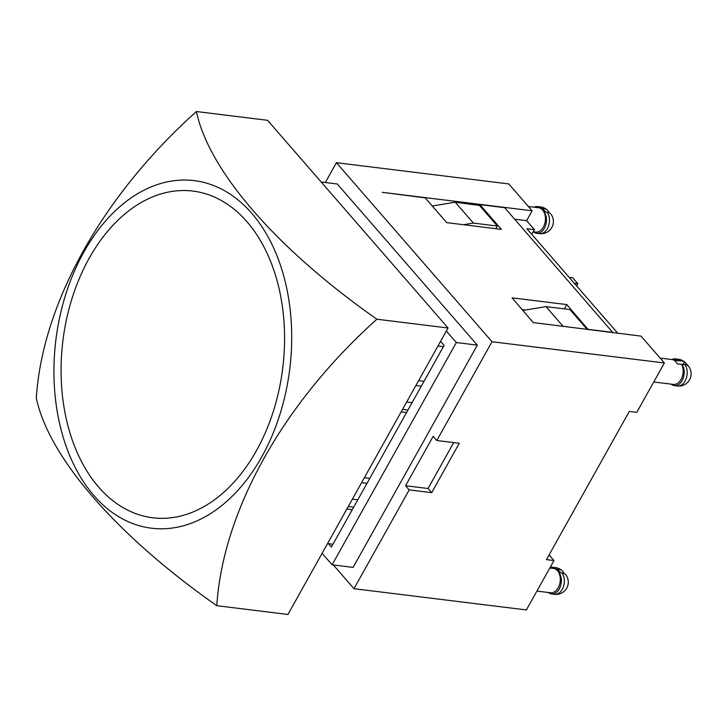 <?xml version="1.0" encoding="UTF-8"?>
<svg xmlns="http://www.w3.org/2000/svg" width="726" height="726" viewBox="0 0 726 726"><rect width="100%" height="100%" fill="white"/><g stroke="black" fill="none" stroke-linecap="round" stroke-linejoin="round"><path stroke-width="1.09" d="M348.262 506.521L353.671 507.184M415.898 385.506L421.307 386.178M402.549 409.382L407.958 410.045M361.602 482.645L367.011 483.316M364.352 477.735L369.761 478.398M352.282 509.679L346.874 509.017M418.639 380.596L424.048 381.259M406.569 412.54L401.16 411.878M327.544 543.583L332.953 544.255M437.969 346.021L443.377 346.683M525.37 310.038L522.366 309.675M533.474 322.861L512.084 297.851L566.797 304.584L564.383 308.904M523.019 310.429L545.988 306.635L569.964 309.585L587.261 329.495M566.797 304.584L588.187 329.604M612.916 332.653L504.661 207.672L479.922 204.623L501.448 229.389L446.735 222.646L425.209 197.88L382.239 192.317L532.131 210.794L508.79 183.932L336.41 162.697L492.001 341.737L436.798 440.519L459.277 443.287L431.68 492.682L409.192 489.914L405.562 485.73L433.168 436.344L436.798 440.519M588.323 329.359L613.053 332.399M432.26 205.993L455.22 202.191L479.469 205.449L479.922 204.623M479.469 205.449L497.355 226.04L495.867 228.708M440.591 341.329L444.103 345.376L331.383 547.059L328.47 543.701M533.61 322.616L641.04 336.12L664.381 362.973L492.001 341.737M453.696 442.597L428.05 488.507L431.68 492.682M428.05 488.507L405.562 485.73M409.192 489.914L353.979 588.695L333.361 564.964M664.381 362.973L636.775 412.368L629.288 411.442L546.469 559.619L553.965 560.545L526.359 609.94L353.979 588.695M325.33 182.516L336.41 162.697M322.117 553.303L332.118 564.81L456.336 342.545L477.327 345.131L337.291 183.996L321.182 182.008M456.336 342.545L446.336 331.038M332.118 564.81L353.108 567.396L477.327 345.131M531.768 234.307L534.39 229.625L526.894 228.699L617.753 333.243M534.39 229.625L526.604 220.668L532.131 210.794M514.67 219.198L526.604 220.668M576.625 285.917L577.86 283.712L572.669 277.74L569.139 277.305M574.32 283.276L577.86 283.712M547.177 212.237A12.251 8.249 97 0 1 548.475 226.194A12.251 8.249 97 0 1 539.654 233.645A12.251 12.251 0 0 0 551.206 214.488A12.206 7.723 139 0 0 547.177 212.237L545.671 212.046A12.251 8.249 -83 0 0 545.172 211.42L543.102 209.034A12.251 8.249 -83 0 0 542.558 208.471L544.064 208.652A12.206 7.723 -41 0 1 547.404 210.113A12.206 7.723 -41 0 1 548.883 212.664M562.051 572.914A12.251 8.249 97 0 1 563.349 586.88A12.251 8.249 97 0 1 554.528 594.322A12.251 12.251 0 0 0 566.089 575.164A12.206 7.723 139 0 0 562.051 572.914L560.554 572.732A12.251 8.249 -83 0 0 560.055 572.097L557.976 569.71A12.251 8.249 -83 0 0 557.441 569.148L558.938 569.338A12.206 7.723 -41 0 1 562.287 570.79A12.206 7.723 -41 0 1 563.766 573.349M687.586 365.496A12.206 7.723 139 0 0 684.908 364.561L677.258 363.917A12.251 8.249 -83 0 0 675.87 361.811A12.251 8.249 -83 0 0 674.145 360.332L681.796 360.976A12.206 7.723 -41 0 1 684.473 361.92A11.552 7.777 97 0 1 685.008 362.474L687.086 364.86A11.552 7.777 97 0 1 687.586 365.496M684.473 361.92L683.121 364.343M681.905 364.189A12.251 8.249 97 0 1 683.211 378.155A12.251 8.249 97 0 1 674.39 385.597A12.251 8.249 97 0 1 671.187 384.136M653.754 381.985L673.347 384.408A12.251 8.249 -83 0 0 681.814 377.892A12.251 8.249 -83 0 0 681.75 364.47M678.638 360.886A12.251 8.249 -83 0 0 676.351 360.087L660.134 358.09M550.108 567.451A12.251 8.249 97 0 1 552.459 567.251A12.251 8.249 97 0 1 556.479 569.529L558.548 571.916A12.251 8.249 97 0 1 560.508 586.036A12.251 8.249 97 0 1 551.533 593.95A12.251 8.249 97 0 1 548.339 592.498M671.859 359.533A12.251 8.249 97 0 1 675.307 358.889A12.251 8.249 97 0 1 678.792 360.613M533.183 231.775L535.616 232.075A12.251 8.249 -83 0 0 544.6 224.162A12.251 8.249 -83 0 0 542.64 210.041A12.251 8.249 -83 0 0 538.619 207.763L528.401 206.502M534.118 207.209A12.251 8.249 97 0 1 537.576 206.565A12.251 8.249 97 0 1 541.605 208.843L543.674 211.239A12.251 8.249 97 0 1 545.634 225.35A12.251 8.249 97 0 1 536.659 233.273A12.251 8.249 97 0 1 533.456 231.812M549.809 567.986L553.493 568.44A12.251 8.249 97 0 1 557.514 570.718A12.251 8.249 97 0 1 559.474 584.838A12.251 8.249 97 0 1 550.499 592.761L536.895 591.082M553.965 560.545L549.092 554.936M463.497 224.715L473.379 223.082L497.355 226.04M455.22 202.191L473.379 223.082M545.988 306.635L563.285 326.537M251.722 213.272A175.093 117.839 -83 0 0 56.338 336.41A175.093 117.839 -83 0 0 210.395 513.681A175.093 117.839 -83 0 0 251.722 213.272M246.985 221.757A164.575 110.76 97 0 1 208.144 504.116A164.575 110.76 97 0 1 63.334 337.49A164.575 110.76 97 0 1 246.985 221.757M36.3 398.011A374.516 236.939 -41 0 1 196.41 111.532A374.516 143.494 29.2 0 0 253.755 211.32A374.516 143.494 29.2 0 0 376.894 319.222A374.516 236.939 139 0 0 216.793 605.702A374.516 143.494 -150.8 0 1 36.3 398.011M216.793 605.702L287.932 614.468L448.042 327.989L267.558 120.298L196.41 111.532M448.042 327.989L376.894 319.222M547.404 210.113A12.251 12.251 0 0 0 540.58 206.937A12.251 8.249 97 0 1 544.064 208.652M684.908 364.561A12.251 8.249 97 0 1 686.206 378.518A12.251 8.249 97 0 1 677.385 385.969A12.251 12.251 0 0 0 688.13 365.768L686.061 363.381A12.251 7.75 139 0 0 685.008 362.474M687.086 364.86A12.251 7.75 -41 0 1 688.13 365.768M556.479 569.529L557.976 569.71M558.548 571.916L560.055 572.097M562.287 570.79A12.251 12.251 0 0 0 555.454 567.614A12.251 8.249 97 0 1 558.938 569.338M541.605 208.843L543.102 209.034M686.061 363.381A12.251 12.251 0 0 0 678.311 359.261A12.251 8.249 97 0 1 681.796 360.976M543.674 211.239L545.172 211.42M357.8 499.797L352.391 499.125M412.096 402.658L406.687 401.986M674.39 385.597L677.385 385.969M552.459 567.251L555.454 567.614M537.576 206.565L540.58 206.937M675.307 358.889L678.311 359.261M536.659 233.273L539.654 233.645M551.533 593.95L554.528 594.322"/></g></svg>
